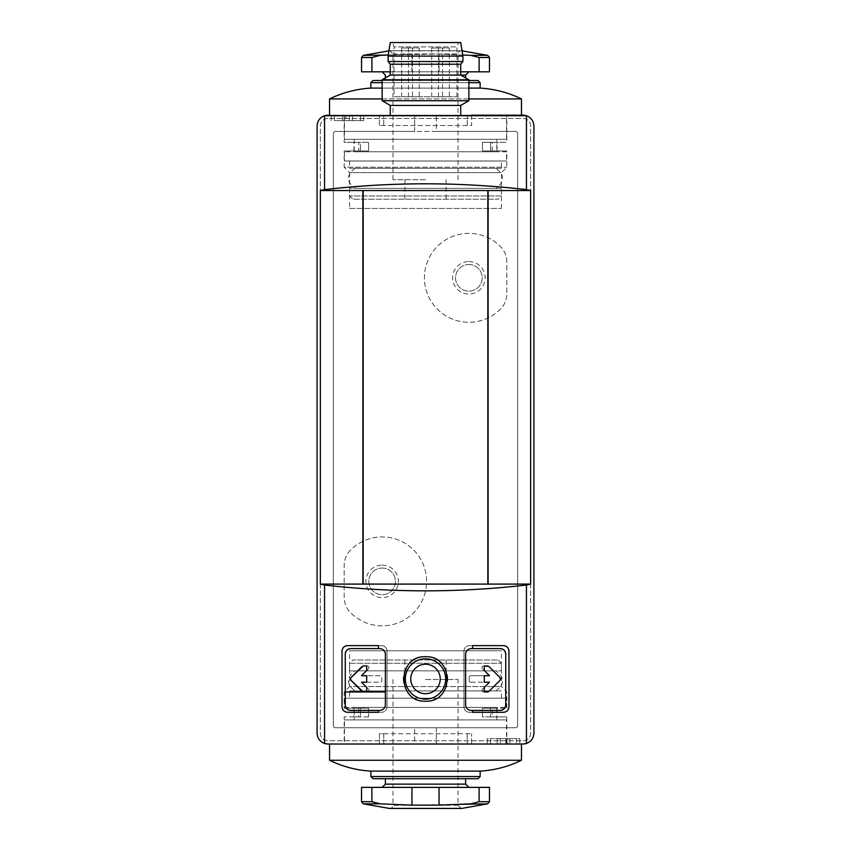 <?xml version="1.0" encoding="UTF-8"?>
<svg xmlns="http://www.w3.org/2000/svg" width="851" height="851" viewBox="0 0 851 851"><rect width="100%" height="100%" fill="white"/><g stroke="black" fill="none" stroke-linecap="round" stroke-linejoin="round"><path stroke-width="0.64" stroke-dasharray="4.25 3.19" d="M334.432 120.608L360.452 120.608L334.432 120.608L334.432 115.193L363.707 115.193L331.177 115.193L334.432 115.193L334.432 120.608M363.707 120.608L360.452 120.608L363.707 120.608L363.707 115.193L363.707 120.608M345.889 120.608L352.484 120.608L345.889 120.608L345.889 115.193L342.719 115.193L352.484 115.193L345.889 115.193L345.889 120.608M385.386 691.969L345.272 691.969M346.357 708.234L344.187 708.234L344.187 691.969L349.612 686.555L501.388 686.555L349.612 686.555L349.612 650.77L501.388 650.77L349.612 650.77M344.187 708.234L368.579 708.234L368.579 716.914L368.579 708.234L346.431 708.234M368.579 716.914L344.187 716.914L360.452 716.914L360.452 708.234L360.452 716.914L353.942 716.914L368.579 716.914M344.187 744.019L506.813 744.019L344.187 744.019L344.187 716.914M358.76 708.234L358.76 716.914M492.24 716.914L506.813 716.914L482.421 716.914L482.421 708.234L482.421 716.914L497.058 716.914L490.548 716.914L492.24 716.914L492.24 708.234L504.643 708.234M504.569 708.234L482.421 708.234L497.058 708.234L497.058 716.914M414.66 131.448L414.66 115.193L327.922 115.193A10.84 10.84 0 0 0 317.083 126.033L317.083 733.168A10.84 10.84 0 0 0 327.922 744.019L414.66 744.019L414.66 727.754L414.66 744.019L523.078 744.019A10.84 10.84 0 0 0 533.917 733.168L533.917 126.033A10.84 10.84 0 0 0 523.078 115.193L414.66 115.193L414.66 131.448L335.517 131.448A2.17 2.17 0 0 0 333.347 133.618L333.347 725.584A2.17 2.17 0 0 0 335.517 727.754L515.483 727.754A2.17 2.17 0 0 0 517.653 725.584L517.653 133.618A2.17 2.17 0 0 0 515.483 131.448L436.34 131.448L436.34 115.193L436.34 131.448L414.66 131.448M436.34 727.754L436.34 744.019L436.34 727.754L515.483 727.754A2.17 2.17 0 0 0 517.653 725.584L517.653 133.618A2.17 2.17 0 0 0 515.483 131.448L335.517 131.448A2.17 2.17 0 0 0 333.347 133.618L333.347 725.584A2.17 2.17 0 0 0 335.517 727.754L436.34 727.754M344.187 115.193L506.813 115.193L344.187 115.193L344.187 142.298L360.452 142.298L360.452 150.967L360.452 142.298L353.942 142.298L368.579 142.298L344.187 142.298M471.582 115.193L471.582 125.491L379.418 125.491L471.582 125.491L471.582 115.193L327.922 115.193A10.84 10.84 0 0 0 317.083 126.033L317.083 733.168A10.84 10.84 0 0 0 327.922 744.019L523.078 744.019A10.84 10.84 0 0 0 533.917 733.168L533.917 126.033A10.84 10.84 0 0 0 523.078 115.193L327.922 115.193M363.164 584.094L362.888 190.539L363.164 584.094M460.731 115.193L390.269 115.193L460.731 115.193M445.669 678.96A20.169 20.169 0 0 0 425.5 658.802A20.169 20.169 0 0 0 405.331 678.96A20.169 20.169 0 0 0 425.5 699.128A20.169 20.169 0 0 0 445.669 678.96M378.418 710.404L379.961 710.404A5.425 5.425 0 0 0 385.386 704.979L385.386 654.025C385.003 650.781 383.195 648.973 379.961 648.611L378.418 648.611M472.582 648.611L471.039 648.611A5.425 5.425 0 0 0 465.614 654.025L465.614 704.979C465.997 708.234 467.805 710.032 471.039 710.404L472.582 710.404M469.412 712.298L472.582 712.298L469.412 712.298A5.425 5.425 0 0 1 463.986 706.883A5.425 5.425 0 0 0 469.412 712.298M463.986 651.047L463.986 706.883L463.986 651.047A5.425 5.425 0 0 1 469.412 645.622A5.425 5.425 0 0 0 463.986 651.047M472.582 645.622L469.412 645.622L472.582 645.622M465.614 704.979A5.425 5.425 0 0 0 471.039 710.404A5.425 5.425 0 0 1 465.614 704.979M503.558 712.298A5.425 5.425 0 0 0 508.983 706.883L508.983 651.047A5.425 5.425 0 0 0 503.558 645.622M471.039 648.611A5.425 5.425 0 0 0 465.614 654.025M505.728 704.979L505.728 654.025M385.386 654.025L385.386 704.979L385.386 654.025A5.425 5.425 0 0 0 379.961 648.611A5.425 5.425 0 0 1 385.386 654.025M381.588 645.622L378.418 645.622L381.588 645.622A5.425 5.425 0 0 1 387.014 651.047A5.425 5.425 0 0 0 381.588 645.622M387.014 706.883L387.014 651.047L387.014 706.883A5.425 5.425 0 0 1 381.588 712.298A5.425 5.425 0 0 0 387.014 706.883M378.418 712.298L381.588 712.298L378.418 712.298M379.418 744.019L379.418 733.711L383.758 733.711L383.758 744.019L379.418 744.019L467.242 744.019L383.758 744.019L383.758 733.711L379.418 733.711L379.418 744.019L471.582 744.019L467.242 744.019L471.582 744.019L471.582 733.711L471.582 744.019M347.442 645.622A5.425 5.425 0 0 0 342.017 651.047L342.017 706.883A5.425 5.425 0 0 0 347.442 712.298M345.272 654.025L345.272 704.979M379.961 710.404A5.425 5.425 0 0 0 385.386 704.979M447.722 678.821A22.222 22.222 0 0 0 441.382 663.408M441.233 663.259A22.222 22.222 0 0 0 409.778 663.248M409.671 663.365A22.222 22.222 0 0 0 403.278 678.726M403.278 678.949A22.222 22.222 0 0 0 425.489 701.192M425.734 701.192A22.222 22.222 0 0 0 441.02 694.873M441.201 694.693A22.222 22.222 0 0 0 447.722 678.981M383.758 733.711L471.582 733.711L383.758 733.711M327.922 118.438A7.585 7.585 0 0 0 320.338 126.033L320.338 733.168A7.585 7.585 0 0 0 327.922 740.764L523.078 740.764A7.585 7.585 0 0 0 530.662 733.168L530.662 126.033A7.585 7.585 0 0 0 523.078 118.438L327.922 118.438A7.585 7.585 0 0 0 320.338 126.033L320.338 733.168A7.585 7.585 0 0 0 327.922 740.764L523.078 740.764A7.585 7.585 0 0 0 530.662 733.168L530.662 126.033A7.585 7.585 0 0 0 523.078 118.438L327.922 118.438M324.561 115.725A10.84 10.84 0 0 0 317.083 126.033L317.083 733.168A10.84 10.84 0 0 0 324.561 743.476M526.439 743.476A10.84 10.84 0 0 0 533.917 733.168M533.917 126.033A10.84 10.84 0 0 0 526.439 115.725M490.548 744.019L516.568 744.019L490.548 744.019L490.548 738.594L487.293 738.594L487.293 744.019L487.293 738.594L519.823 738.594L519.823 744.019L516.568 744.019L519.823 744.019L519.823 738.594L490.548 738.594L490.548 744.019M379.418 125.491L379.418 115.193L379.418 125.491M460.731 105.428L390.269 105.428M468.869 100.737L382.131 100.737M468.869 79.771L382.131 79.771M465.614 75.079L390.269 75.079M460.731 64.229L390.269 64.229M462.901 61.527L388.099 61.527M462.901 56.102L388.099 56.102M460.731 42.55L390.269 42.55M392.428 42.55L458.572 42.55L392.428 42.55L394.056 46.89L456.944 46.89L394.056 46.89L394.056 96.759L456.944 96.759L394.056 96.759M442.573 96.759L431.734 96.759L442.573 96.759L442.573 47.975L431.734 47.975L442.573 47.975M419.266 96.759L408.427 96.759L419.266 96.759L419.266 47.975L408.427 47.975L419.266 47.975M412.49 96.759L401.651 96.759L412.49 96.759L412.49 47.975L401.651 47.975L412.49 47.975M449.349 96.759L438.51 96.759L449.349 96.759L449.349 47.975L438.51 47.975L449.349 47.975M488.112 584.094L487.836 190.539L488.112 584.094M506.813 261.885A21.679 21.679 0 0 0 500.622 246.705A44.454 44.454 0 0 0 437.542 246.279A44.454 44.454 0 0 0 437.542 309.36A44.454 44.454 0 0 0 500.622 308.924A21.679 21.679 0 0 0 506.813 293.755L506.813 261.885A21.679 21.679 0 0 0 500.622 246.705A44.454 44.454 0 0 0 437.542 246.279A44.454 44.454 0 0 0 437.542 309.36A44.454 44.454 0 0 0 500.622 308.924A21.679 21.679 0 0 0 506.813 293.755L506.813 261.885M350.378 550.278A21.679 21.679 0 0 0 344.187 565.458L344.187 597.317A21.679 21.679 0 0 0 350.378 612.497A44.454 44.454 0 0 0 413.458 612.922A44.454 44.454 0 0 0 413.458 549.852A44.454 44.454 0 0 0 350.378 550.278A21.679 21.679 0 0 0 344.187 565.458L344.187 597.317A21.679 21.679 0 0 0 350.378 612.497A44.454 44.454 0 0 0 413.458 612.922A44.454 44.454 0 0 0 413.458 549.852A44.454 44.454 0 0 0 350.378 550.278M382.131 565.128A16.265 16.265 0 0 1 396.215 589.52A16.265 16.265 0 0 1 368.047 589.52A16.265 16.265 0 0 1 382.131 565.128M468.869 261.555A16.265 16.265 0 0 1 482.953 285.947A16.265 16.265 0 0 1 454.785 285.947A16.265 16.265 0 0 1 468.869 261.555M468.869 264.491A13.329 13.329 0 0 1 480.411 284.479A13.329 13.329 0 0 1 457.327 284.479A13.329 13.329 0 0 1 468.869 264.491A13.329 13.329 0 0 1 480.411 284.479A13.329 13.329 0 0 1 457.327 284.479A13.329 13.329 0 0 1 468.869 264.491M382.131 568.053A13.329 13.329 0 0 1 393.673 588.052A13.329 13.329 0 0 1 370.589 588.052A13.329 13.329 0 0 1 382.131 568.053A13.329 13.329 0 0 1 393.673 588.052A13.329 13.329 0 0 1 370.589 588.052A13.329 13.329 0 0 1 382.131 568.053M349.612 208.431L501.388 208.431L349.612 208.431L349.612 172.647L501.388 172.647L349.612 172.647L344.187 167.232L506.813 167.232L344.187 167.232L344.187 150.967L358.76 150.967L358.76 142.298M358.76 150.967L368.579 150.967L368.579 142.298L368.579 150.967L344.187 150.967M492.24 150.967L492.24 142.298L490.548 142.298L490.548 150.967L490.548 142.298L497.058 142.298L482.421 142.298L482.421 150.967L506.813 150.967L482.421 150.967L482.421 142.298L506.813 142.298L506.813 115.193M492.24 142.298L506.813 142.298M492.24 708.234L490.548 708.234L490.548 716.914L490.548 708.234L497.058 708.234M470.805 682.215L484.293 682.215L470.805 682.215A1.628 1.628 0 0 1 469.178 680.587A1.628 1.628 0 0 0 470.805 682.215M484.293 687.385L482.485 689.193A1.628 1.628 0 0 0 483.634 691.969L484.293 691.969L483.634 691.969A1.628 1.628 0 0 1 482.485 689.193L484.293 687.385M487.708 691.969A1.628 1.628 0 0 0 488.857 691.501M500.239 680.109A1.628 1.628 0 0 0 500.239 677.811M488.857 666.429A1.628 1.628 0 0 0 487.708 665.95M484.293 665.95L483.634 665.95A1.628 1.628 0 0 0 482.485 668.726L484.293 670.535L482.485 668.726A1.628 1.628 0 0 1 483.634 665.95L484.293 665.95M484.293 675.715L470.805 675.715A1.628 1.628 0 0 0 469.178 677.332L469.178 680.587L469.178 677.332A1.628 1.628 0 0 1 470.805 675.715L484.293 675.715M350.761 677.811A1.628 1.628 0 0 0 350.761 680.109M362.143 691.501A1.628 1.628 0 0 0 363.292 691.969M366.707 691.969L367.366 691.969A1.628 1.628 0 0 0 368.515 689.193L366.707 687.385L368.515 689.193A1.628 1.628 0 0 1 367.366 691.969L366.707 691.969M366.707 682.215L380.195 682.215A1.628 1.628 0 0 0 381.822 680.587L381.822 677.332A1.628 1.628 0 0 0 380.195 675.715L366.707 675.715L380.195 675.715A1.628 1.628 0 0 1 381.822 677.332L381.822 680.587A1.628 1.628 0 0 1 380.195 682.215L366.707 682.215M366.707 670.535L368.515 668.726A1.628 1.628 0 0 0 367.366 665.95L366.707 665.95L367.366 665.95A1.628 1.628 0 0 1 368.515 668.726L366.707 670.535M363.292 665.95A1.628 1.628 0 0 0 362.143 666.429M507.93 738.594L497.218 738.594L509.909 738.594L500.324 738.594L507.93 738.594L507.93 744.019L509.909 744.019L497.218 744.019L500.175 744.019L500.175 738.594L506.941 738.594L506.941 744.019L500.175 744.019M506.941 738.594L500.175 738.594M331.177 120.608L331.177 115.193L331.177 120.608M505.898 738.594L505.898 744.019L497.218 744.019L497.218 738.594L497.218 744.019L507.93 744.019M505.898 744.019L506.941 744.019M497.218 738.594L497.218 744.019M509.909 738.594L509.909 744.019M500.324 738.594L500.324 744.019M342.719 120.608L342.719 115.193L342.719 120.608M352.484 120.608L352.484 115.193L352.484 120.608M349.314 120.608L349.314 115.193M458.029 804.344L411.948 805.142L380.227 803.844L371.887 801.706L371.887 787.377L489.463 787.377M489.463 801.706L479.113 801.706L479.113 787.377M479.113 801.706L470.773 803.844L487.676 803.844M382.131 787.377L468.869 787.377L382.131 787.377M361.537 787.377L371.887 787.377M385.386 778.708L465.614 778.708L385.386 778.708M477.975 778.708L373.025 778.708M480.145 776.538L370.855 776.538M480.145 771.123L370.855 771.123M521.45 760.273L329.55 760.273M329.55 744.019L521.45 744.019L329.55 744.019M344.453 744.019L506.547 744.019L344.453 744.019L344.453 719.893L506.547 719.893L344.453 719.893M354.218 719.893L496.782 719.893L354.218 719.893L354.218 707.426L496.782 707.426L354.218 707.426M344.453 707.426L506.547 707.426L344.453 707.426L344.453 698.203L506.547 698.203L344.453 698.203M349.612 698.203L501.388 698.203L349.612 698.203L349.612 690.895L501.388 690.895L349.612 690.895M355.027 690.895L495.973 690.895L355.027 690.895C346.219 684.204 346.219 677.513 355.027 670.833L495.973 670.833L355.027 670.833M349.612 670.833L501.388 670.833L349.612 670.833L349.612 663.248L501.388 663.248L349.612 663.248L352.857 659.993L498.143 659.993L352.857 659.993M425.5 659.993L446.094 659.993L425.5 659.993M425.5 679.502L458.029 679.502L425.5 679.502M392.971 679.502L392.971 805.269L448.498 805.269L392.971 805.269C392.651 807.471 391.375 808.514 389.162 808.397L461.838 808.397M458.019 805.269L425.5 805.269M390.269 71.824L439.052 71.824L411.948 71.824L411.948 54.06L439.052 54.06L388.269 55.049L411.948 54.06L411.948 71.824L361.537 71.824M361.537 57.496L371.887 57.496L371.887 71.824M371.887 57.496L380.227 55.358L363.324 55.358M462.731 55.049L439.052 54.06L470.773 55.358L479.113 57.496L479.113 71.824L439.052 71.824L460.731 71.824M468.869 71.824L382.131 71.824L468.869 71.824M489.463 71.824L479.113 71.824M465.614 80.494L385.386 80.494L465.614 80.494L465.614 77.888M468.869 80.494L382.131 80.494M373.025 80.494L477.975 80.494M468.869 82.664L382.131 82.664M370.855 82.664L480.145 82.664M468.869 88.089L382.131 88.089M370.855 88.089L480.145 88.089M468.869 98.929L382.131 98.929M329.55 98.929L521.45 98.929M521.45 115.193L329.55 115.193L521.45 115.193M506.547 115.193L344.453 115.193L506.547 115.193L506.547 139.309L344.453 139.309L506.547 139.309M496.782 139.309L354.218 139.309L496.782 139.309L496.782 151.776L354.218 151.776L496.782 151.776M506.547 151.776L344.453 151.776L506.547 151.776L506.547 160.999L344.453 160.999L506.547 160.999M501.388 160.999L349.612 160.999L501.388 160.999L501.388 168.317L349.612 168.317L501.388 168.317M495.973 168.317L355.027 168.317L495.973 168.317C504.781 174.998 504.781 181.689 495.973 188.369L355.027 188.369L495.973 188.369M501.388 188.369L349.612 188.369L501.388 188.369L501.388 195.964L349.612 195.964L501.388 195.964L498.143 199.219L352.857 199.219L498.143 199.219M425.5 199.219L404.906 199.219L425.5 199.219M425.5 179.699L392.971 179.699L425.5 179.699M458.029 179.699L458.029 53.932L402.502 53.932L458.029 53.932C458.349 51.73 459.625 50.688 461.838 50.805L462.061 50.847M392.981 53.932L425.5 53.932M467.242 733.711L467.242 744.019L467.242 733.711M383.758 125.491L383.758 115.193L383.758 125.491M467.242 125.491L467.242 115.193L467.242 125.491M516.568 738.594L516.568 744.019L516.568 738.594M360.452 120.608L360.452 115.193L360.452 120.608M439.052 787.377L439.052 805.142M411.948 787.377L411.948 805.142M465.614 784.133L385.386 784.133M371.887 801.706L361.537 801.706M380.227 803.844L363.324 803.844M439.052 71.824L439.052 54.06L439.052 71.824M479.113 57.496L489.463 57.496M470.773 55.358L487.676 55.358M461.838 50.805L389.162 50.805L461.838 50.805M506.813 744.019L506.813 716.914M506.813 708.234L506.813 691.969L501.388 686.555L501.388 650.77M456.944 96.759L456.944 46.89L458.572 42.55M438.51 47.975L438.51 96.759M401.651 47.975L401.651 96.759M408.427 47.975L408.427 96.759M431.734 47.975L431.734 96.759M501.388 208.431L501.388 172.647L506.813 167.232L506.813 150.967M353.942 708.234L353.942 716.914M497.058 150.967L497.058 142.298M353.942 150.967L353.942 142.298M506.547 744.019L506.547 719.893M496.782 719.893L496.782 707.426M506.547 707.426L506.547 698.203M501.388 698.203L501.388 690.895M495.973 690.895C504.781 684.204 504.781 677.513 495.973 670.833M501.388 670.833L501.388 663.248L498.143 659.993M461.274 808.45L458.029 805.269L458.029 679.502M446.094 679.502L446.094 659.993M404.906 679.502L404.906 659.993M385.386 77.888L385.386 80.494M344.453 115.193L344.453 139.309M354.218 139.309L354.218 151.776M344.453 151.776L344.453 160.999M349.612 160.999L349.612 168.317M355.027 168.317C346.219 174.998 346.219 181.689 355.027 188.369M349.612 188.369L349.612 195.964L352.857 199.219M388.939 50.847L389.726 50.752L392.971 53.932L392.971 179.699M404.906 179.699L404.906 199.219M446.094 179.699L446.094 199.219M461.274 50.752L389.726 50.752L461.274 50.752"/><path stroke-width="1.28" d="M345.272 691.969L385.386 691.969M530.641 584.094L320.359 584.094L324.561 585.02C391.854 592.775 459.146 592.775 526.439 585.02L530.641 584.094L530.641 190.539L526.439 189.613L526.439 115.725C531.141 117.555 533.63 120.991 533.917 126.033L533.917 733.168C533.63 738.211 531.141 741.647 526.439 743.476L523.078 744.019L327.922 744.019L324.561 743.476C319.859 741.647 317.37 738.211 317.083 733.168L317.083 126.033C317.37 120.991 319.859 117.555 324.561 115.725L526.439 115.725A10.84 10.84 0 0 0 523.078 115.193L471.582 115.193M530.641 190.539L362.888 190.539L362.888 584.094M362.888 190.539L320.359 190.539L320.359 584.094M385.386 704.979L385.386 654.025C385.003 650.781 383.195 648.973 379.961 648.611L350.686 648.611L378.418 648.611L378.418 645.622L347.442 645.622C344.219 645.973 342.41 647.781 342.017 651.047L342.017 706.883C342.41 710.138 344.219 711.947 347.442 712.298L378.418 712.298L378.418 710.404L350.686 710.404C347.474 710.053 345.666 708.245 345.272 704.979A5.425 5.425 0 0 0 350.686 710.404L379.961 710.404C383.195 710.032 385.003 708.234 385.386 704.979C385.003 708.234 383.195 710.032 379.961 710.404M465.614 654.025L465.614 704.979C465.997 708.234 467.805 710.032 471.039 710.404L500.314 710.404A5.425 5.425 0 0 0 505.728 704.979C505.334 708.245 503.526 710.053 500.314 710.404L472.582 710.404L472.582 712.298L503.558 712.298C506.781 711.947 508.59 710.149 508.983 706.883L508.983 651.047C508.59 647.781 506.781 645.973 503.558 645.622L472.582 645.622L472.582 648.611L500.314 648.611L471.039 648.611C467.805 648.973 465.997 650.781 465.614 654.025C465.997 650.781 467.805 648.973 471.039 648.611M425.5 656.738C396.843 655.408 396.843 702.49 425.489 701.192C454.115 702.554 454.2 655.43 425.5 656.738M472.582 712.298L503.558 712.298M503.558 645.622L472.582 645.622M505.728 654.025A5.425 5.425 0 0 0 500.314 648.611C503.526 648.962 505.334 650.77 505.728 654.025L505.728 704.979M526.439 189.613C459.146 181.869 391.854 181.869 324.561 189.613L320.359 190.539M488.112 190.539L488.112 584.094M347.442 712.298L378.418 712.298M378.418 645.622L347.442 645.622M350.686 648.611A5.425 5.425 0 0 0 345.272 654.025C345.666 650.77 347.474 648.962 350.686 648.611M345.272 704.979L345.272 654.025M484.293 682.215L489.474 682.215L484.293 682.215L484.293 675.715L489.474 675.715L484.293 670.535L484.293 665.95L488.857 666.429L500.239 677.811L500.239 680.109L488.857 691.501L484.293 691.969L484.293 687.385L489.474 682.215L484.293 687.385M366.707 670.535L361.526 675.715L366.707 675.715L361.526 675.715L366.707 670.535L366.707 665.95L363.292 665.95L366.707 665.95M366.707 682.215L361.526 682.215L366.707 682.215L366.707 675.715M361.526 682.215L366.707 687.385L361.526 682.215M366.707 691.969L363.292 691.969L366.707 691.969L366.707 687.385M363.292 691.969L350.761 680.109L350.761 677.811L363.292 665.95M425.5 658.802A20.169 20.169 0 0 1 442.967 689.044A20.169 20.169 0 0 1 408.033 689.044A20.169 20.169 0 0 1 425.5 658.802A20.169 20.169 0 0 1 442.967 689.044A20.169 20.169 0 0 1 408.033 689.044A20.169 20.169 0 0 1 425.5 658.802M327.922 115.193A10.84 10.84 0 0 0 324.561 115.725L324.561 189.613M324.561 585.02L324.561 743.476A10.84 10.84 0 0 0 327.922 744.019L379.418 744.019M471.582 744.019L523.078 744.019A10.84 10.84 0 0 0 526.439 743.476L526.439 585.02M533.917 733.168L533.917 126.033M390.269 115.193L390.269 105.428L460.731 105.428L468.869 100.737L468.869 79.771L382.131 79.771L382.131 100.737L468.869 100.737M390.269 105.428L382.131 100.737M382.131 79.771L390.269 75.079L460.731 75.079L468.869 79.771M390.269 75.079L390.269 64.229L460.731 64.229L462.901 61.527L462.901 56.102L388.099 56.102L388.099 61.527L462.901 61.527M390.269 64.229L388.099 61.527M388.099 56.102L390.269 42.55L460.731 42.55L462.901 56.102M363.164 190.539L363.164 584.094M487.836 190.539L487.836 584.094M484.293 691.969L487.708 691.969M488.857 691.501L500.239 680.109M500.239 677.811L488.857 666.429M487.708 665.95L484.293 665.95M484.293 670.535L489.474 675.715L484.293 675.715M362.143 666.429L350.761 677.811M350.761 680.109L362.143 691.501M371.887 801.706L380.227 803.844L411.948 805.142L439.052 805.142L470.773 803.844L479.113 801.706L479.113 787.377L361.537 787.377L361.537 801.706L371.887 801.706L371.887 787.377M361.537 801.706L363.324 803.844L389.162 808.397L461.838 808.397L487.676 803.844L458.029 804.344M479.113 801.706L489.463 801.706L489.463 787.377L479.113 787.377M385.386 778.708L385.386 784.133L382.131 787.377M480.145 776.538L370.855 776.538L373.025 778.708L477.975 778.708L480.145 776.538L480.145 771.123C494.633 770.24 508.398 766.623 521.45 760.273L521.45 744.019M370.855 776.538L370.855 771.123L480.145 771.123M370.855 771.123C356.367 770.24 342.602 766.623 329.55 760.273L521.45 760.273M329.55 760.273L329.55 744.019M388.939 50.847L363.324 55.358L388.269 55.049L380.227 55.358L371.887 57.496L371.887 71.824L390.269 71.824M460.731 71.824L489.463 71.824L489.463 57.496L479.113 57.496L479.113 71.824M479.113 57.496L470.773 55.358L462.731 55.049M371.887 57.496L361.537 57.496L361.537 71.824L371.887 71.824M465.614 77.888L465.614 75.079L468.869 71.824M468.869 82.664L480.145 82.664L477.975 80.494L468.869 80.494M382.131 80.494L373.025 80.494L370.855 82.664L370.855 88.089C356.367 88.961 342.602 92.578 329.55 98.929L329.55 115.193M382.131 82.664L370.855 82.664M480.145 82.664L480.145 88.089L468.869 88.089M382.131 88.089L370.855 88.089M480.145 88.089C494.633 88.961 508.398 92.578 521.45 98.929L468.869 98.929M382.131 98.929L329.55 98.929M521.45 98.929L521.45 115.193M461.838 50.805L487.676 55.358L470.773 55.358M425.5 664.216A14.744 14.744 0 0 1 438.265 686.332A14.744 14.744 0 0 1 412.735 686.332A14.744 14.744 0 0 1 425.5 664.216M439.052 787.377L439.052 805.142M411.948 787.377L411.948 805.142M385.386 784.133L465.614 784.133L468.869 787.377M363.324 803.844L380.227 803.844M465.614 75.079L460.731 75.079L460.731 64.229M460.731 115.193L460.731 105.428M465.614 784.133L465.614 778.708M487.676 803.844L489.463 801.706M460.71 808.397L461.838 808.397M389.726 808.45L461.274 808.45L389.726 808.45M385.386 77.888L385.386 75.079L382.131 71.824M363.324 55.358L361.537 57.496M489.463 57.496L487.676 55.358"/></g></svg>
